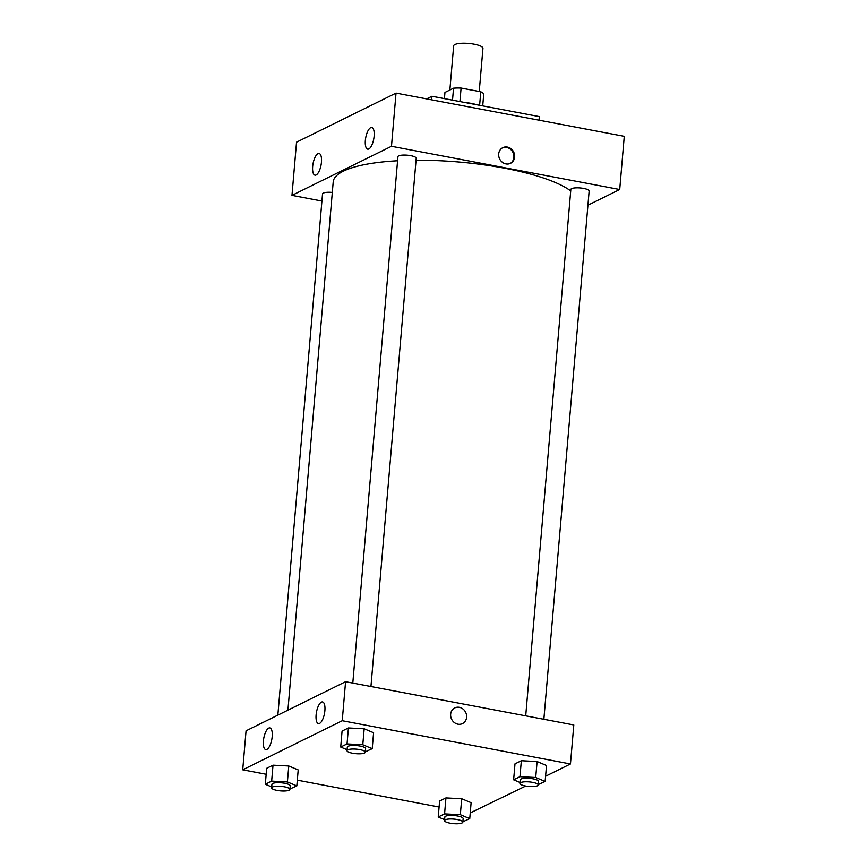 <?xml version="1.0" encoding="UTF-8"?>
<svg xmlns="http://www.w3.org/2000/svg" width="867" height="867" viewBox="0 0 867 867"><rect width="100%" height="100%" fill="white"/><g stroke="black" fill="none" stroke-linecap="round" stroke-linejoin="round"><path stroke-width="1.3" d="M479.245 91.49L482.952 48.324A14.696 3.652 -175.1 0 0 474.162 44.184A14.696 3.652 -175.1 0 0 453.669 45.821L449.875 89.995M444.424 98.632L444.955 92.422L453.549 88.185A19.735 4.909 -175.1 0 1 461.092 88.055L480.784 91.783A19.735 4.909 -175.1 0 1 483.753 93.907L482.724 105.882M452.52 100.16L453.549 88.185M479.624 105.297L480.784 91.783M459.933 101.569L461.092 88.055M464.539 102.436A20.212 5.018 4.9 0 1 476.904 104.777M539.036 120.188L539.339 116.611L431.939 96.259L426.618 98.881M619.721 189.526L624.273 136.336L396.035 93.094L296.536 142.188L291.973 195.378L391.483 146.285L619.721 189.526L587.934 205.208M431.636 99.835L431.939 96.259M543.869 719.285L589.148 191.022A9.19 2.287 -175.1 0 0 581.963 188.161A9.19 2.287 -175.1 0 0 571.613 188.648A9.19 2.287 -175.1 0 0 570.844 189.45L525.716 715.849M370.946 686.523L416.225 158.26A9.19 2.287 -175.1 0 0 409.04 155.388A9.19 2.287 -175.1 0 0 398.69 155.876A9.19 2.287 -175.1 0 0 397.931 156.689L352.804 683.077M321.917 201.057L291.973 195.378M332.31 192.441A9.19 2.287 -175.1 0 0 322.535 193.883L277.852 715.134M570.724 190.935A123.081 30.583 -175.1 0 0 504.865 168.263A123.081 30.583 -175.1 0 0 416.062 160.222M397.574 160.763A123.081 30.583 -175.1 0 0 333.21 181.94L287.92 710.16M312.662 166.497A11.022 4.053 100.7 0 1 319.11 153.492A11.022 4.053 100.7 0 1 321.289 163.614A11.022 4.053 100.7 0 1 316.141 174.961A11.022 4.053 100.7 0 1 315.003 175.156A11.022 4.053 100.7 0 1 312.662 166.497M374.132 136.162A11.022 4.053 100.7 0 1 368.822 148.972A11.022 4.053 100.7 0 1 367.684 149.157A11.022 4.053 100.7 0 1 365.755 137.571A11.022 4.053 100.7 0 1 371.791 127.503A11.022 4.053 100.7 0 1 374.132 136.162M391.483 146.285L396.035 93.094L296.536 142.188M498.688 153.979A8.724 7.814 -116.3 0 1 502.795 147.672A8.724 7.814 -116.3 0 1 513.676 152.028A8.724 7.814 -116.3 0 1 510.522 163.321A8.724 7.814 -116.3 0 1 502.286 162.216A8.724 7.814 -116.3 0 1 498.688 153.979M396.035 93.094L624.273 136.336M510.154 163.484A8.724 7.814 63.7 0 0 512.939 152.397A8.724 7.814 63.7 0 0 502.437 147.856M345.575 681.711L246.065 730.816L242.727 769.82L342.237 720.715L345.575 681.711L573.813 724.953L570.464 763.968L545.592 776.236M263.416 740.927A11.022 4.053 100.7 0 1 269.865 727.933A11.022 4.053 100.7 0 1 272.032 738.055A11.022 4.053 100.7 0 1 266.895 749.402A11.022 4.053 100.7 0 1 265.757 749.597A11.022 4.053 100.7 0 1 263.416 740.927M324.887 710.604A11.022 4.053 100.7 0 1 319.576 723.403A11.022 4.053 100.7 0 1 318.438 723.598A11.022 4.053 100.7 0 1 316.509 712.013A11.022 4.053 100.7 0 1 322.546 701.934A11.022 4.053 100.7 0 1 324.887 710.604M521.338 760.727L514.998 763.849L521.338 760.727L537.096 761.551L521.338 760.727L519.972 776.68L535.719 777.504L545.137 781.449L538.266 784.548M546.513 765.496L537.096 761.551L546.513 765.496L545.137 781.449M445.941 797.922L439.612 801.054L445.941 797.922L461.699 798.745L445.941 797.922L444.576 813.885L460.334 814.698L469.751 818.654L462.88 821.753M471.117 802.69L461.699 798.745L471.117 802.69L469.751 818.654M273.018 765.16L266.689 768.292L273.018 765.16L288.776 765.984L273.018 765.16L271.653 781.113L287.411 781.936L296.828 785.881L289.957 788.981M298.194 769.929L288.776 765.984L298.194 769.929L296.828 785.881M342.237 720.715L570.464 763.968M525.738 786.033L470.239 812.932M439.092 807.025L297.316 780.159M266.169 774.264L242.727 769.82M364.173 728.779L348.415 727.955L342.075 731.087L348.415 727.955L364.173 728.779L373.59 732.734L364.173 728.779L362.796 744.742L372.214 748.687L365.343 751.787M457.906 724.173A8.724 7.814 -116.3 0 1 450.797 716.76A8.724 7.814 -116.3 0 1 454.774 707.916A8.724 7.814 -116.3 0 1 465.644 712.284A8.724 7.814 -116.3 0 1 462.49 723.577A8.724 7.814 -116.3 0 1 457.906 724.173M462.49 723.577A8.724 7.814 63.7 0 0 465.644 712.284A8.724 7.814 63.7 0 0 454.763 707.916M520.005 782.478L513.632 779.812L519.972 776.68M538.234 784.96L538.537 781.416A9.19 2.287 -175.1 0 0 533.042 778.826A9.19 2.287 -175.1 0 0 520.233 779.845L519.929 783.389A9.19 2.287 -175.1 0 0 528.892 786.445A9.19 2.287 -175.1 0 0 538.234 784.96A9.19 2.287 -175.1 0 0 532.739 782.37A9.19 2.287 -175.1 0 0 519.929 783.389M513.632 779.812L514.998 763.849M535.719 777.504L537.096 761.551M444.619 819.683L438.236 817.007L444.576 813.885M462.837 822.165L463.141 818.611A9.19 2.287 -175.1 0 0 457.657 816.02A9.19 2.287 -175.1 0 0 444.847 817.05L444.543 820.594A9.19 2.287 -175.1 0 0 453.495 823.65A9.19 2.287 -175.1 0 0 462.837 822.165A9.19 2.287 -175.1 0 0 457.353 819.575A9.19 2.287 -175.1 0 0 444.543 820.594M438.236 817.007L439.612 801.054M460.334 814.698L461.699 798.745M347.082 749.717L340.709 747.04L347.049 743.919L362.796 744.742M365.31 752.198L365.614 748.644A9.19 2.287 -175.1 0 0 360.119 746.064A9.19 2.287 -175.1 0 0 347.309 747.083L347.006 750.627A9.19 2.287 -175.1 0 0 355.969 753.683A9.19 2.287 -175.1 0 0 365.31 752.198A9.19 2.287 -175.1 0 0 359.816 749.608A9.19 2.287 -175.1 0 0 347.006 750.627M340.709 747.04L342.075 731.087M347.049 743.919L348.415 727.955M372.214 748.687L373.59 732.734M271.696 786.922L265.313 784.245L271.653 781.113M289.925 789.393L290.228 785.849A9.19 2.287 -175.1 0 0 284.734 783.259A9.19 2.287 -175.1 0 0 271.924 784.277L271.62 787.821A9.19 2.287 -175.1 0 0 280.572 790.888A9.19 2.287 -175.1 0 0 289.925 789.393A9.19 2.287 -175.1 0 0 284.43 786.803A9.19 2.287 -175.1 0 0 271.62 787.821M265.313 784.245L266.689 768.292M287.411 781.936L288.776 765.984"/></g></svg>
